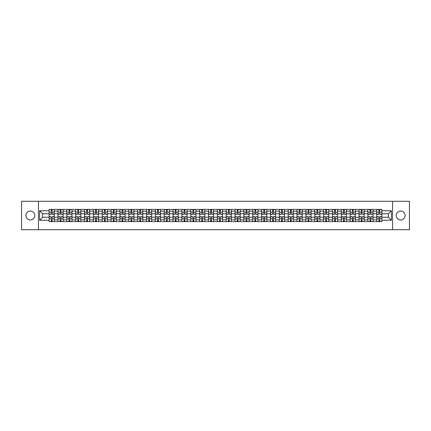 <?xml version="1.0" encoding="UTF-8"?>
<svg xmlns="http://www.w3.org/2000/svg" width="431" height="431" viewBox="0 0 431 431"><rect width="100%" height="100%" fill="white"/><g stroke="black" fill="none" stroke-linecap="round" stroke-linejoin="round"><path stroke-width="0.65" d="M400.652 211.071A4.429 4.429 0 0 0 396.224 215.5A4.429 4.429 0 0 0 400.652 219.929A4.429 4.429 0 0 0 405.081 215.5A4.429 4.429 0 0 0 400.652 211.071M30.348 211.071A4.429 4.429 0 0 0 25.919 215.5A4.429 4.429 0 0 0 30.348 219.929A4.429 4.429 0 0 0 34.776 215.5A4.429 4.429 0 0 0 30.348 211.071M392.533 229.691L409.45 229.691L409.45 201.309L21.55 201.309L21.55 229.691L392.533 229.691L392.533 201.309M57.991 221.604L57.991 211.131L54.241 211.131L54.241 221.604M54.241 211.131L54.241 209.396M57.991 211.131L57.991 209.396M63.098 209.396L63.098 221.604M66.843 221.604L66.843 209.396M71.955 209.396L71.955 221.604M75.7 221.604L75.7 209.396M80.807 209.396L80.807 221.604M84.551 221.604L84.551 209.396M89.664 209.396L89.664 221.604M93.408 221.604L93.408 209.396M98.516 209.396L98.516 221.604M102.266 221.604L102.266 209.396M107.373 209.396L107.373 221.604M111.117 221.604L111.117 209.396M116.225 209.396L116.225 221.604M119.974 221.604L119.974 209.396M125.082 209.396L125.082 221.604M128.826 221.604L128.826 209.396M133.933 209.396L133.933 221.604M137.683 221.604L137.683 209.396M142.79 209.396L142.79 221.604M146.535 221.604L146.535 209.396M151.642 209.396L151.642 221.604M155.392 221.604L155.392 209.396M160.499 209.396L160.499 221.604M164.243 221.604L164.243 209.396M169.356 209.396L169.356 221.604M173.1 221.604L173.1 209.396M178.208 209.396L178.208 221.604M181.952 221.604L181.952 209.396M187.065 209.396L187.065 221.604M190.809 221.604L190.809 209.396M195.916 209.396L195.916 221.604M199.666 221.604L199.666 209.396M204.773 209.396L204.773 221.604M208.518 221.604L208.518 209.396M213.625 209.396L213.625 221.604M217.375 221.604L217.375 209.396M222.482 209.396L222.482 221.604M226.227 221.604L226.227 209.396M231.334 209.396L231.334 221.604M235.084 221.604L235.084 209.396M240.191 209.396L240.191 221.604M243.935 221.604L243.935 209.396M249.048 209.396L249.048 221.604M252.792 221.604L252.792 209.396M257.9 209.396L257.9 221.604M261.644 221.604L261.644 209.396M266.757 209.396L266.757 221.604M270.501 221.604L270.501 209.396M275.608 209.396L275.608 221.604M279.358 221.604L279.358 209.396M284.465 209.396L284.465 221.604M288.21 221.604L288.21 209.396M293.317 209.396L293.317 221.604M297.067 221.604L297.067 209.396M302.174 209.396L302.174 221.604M305.918 221.604L305.918 209.396M311.026 209.396L311.026 221.604M314.775 221.604L314.775 209.396M319.883 209.396L319.883 221.604M323.627 221.604L323.627 209.396M328.734 209.396L328.734 221.604M332.484 221.604L332.484 209.396M337.592 209.396L337.592 221.604M341.336 221.604L341.336 209.396M346.449 209.396L346.449 221.604M350.193 221.604L350.193 209.396M355.3 209.396L355.3 221.604M359.045 221.604L359.045 209.396M364.157 209.396L364.157 221.604M367.902 221.604L367.902 209.396M373.009 209.396L373.009 221.604M376.759 221.604L376.759 209.396M376.759 217.262L373.009 217.262M367.902 217.262L364.157 217.262M359.045 217.262L355.3 217.262M350.193 217.262L346.449 217.262M341.336 217.262L337.592 217.262M332.484 217.262L328.734 217.262M323.627 217.262L319.883 217.262M314.775 217.262L311.026 217.262M305.918 217.262L302.174 217.262M297.067 217.262L293.317 217.262M288.21 217.262L284.465 217.262M279.358 217.262L275.608 217.262M270.501 217.262L266.757 217.262M261.644 217.262L257.9 217.262M252.792 217.262L249.048 217.262M243.935 217.262L240.191 217.262M235.084 217.262L231.334 217.262M226.227 217.262L222.482 217.262M217.375 217.262L213.625 217.262M208.518 217.262L204.773 217.262M199.666 217.262L195.916 217.262M190.809 217.262L187.065 217.262M181.952 217.262L178.208 217.262M173.1 217.262L169.356 217.262M164.243 217.262L160.499 217.262M155.392 217.262L151.642 217.262M146.535 217.262L142.79 217.262M137.683 217.262L133.933 217.262M128.826 217.262L125.082 217.262M119.974 217.262L116.225 217.262M111.117 217.262L107.373 217.262M102.266 217.262L98.516 217.262M93.408 217.262L89.664 217.262M84.551 217.262L80.807 217.262M75.7 217.262L71.955 217.262M66.843 217.262L63.098 217.262M57.991 217.262L54.241 217.262M376.759 213.738L373.009 213.738M367.902 213.738L364.157 213.738M359.045 213.738L355.3 213.738M350.193 213.738L346.449 213.738M341.336 213.738L337.592 213.738M332.484 213.738L328.734 213.738M323.627 213.738L319.883 213.738M314.775 213.738L311.026 213.738M305.918 213.738L302.174 213.738M297.067 213.738L293.317 213.738M288.21 213.738L284.465 213.738M279.358 213.738L275.608 213.738M270.501 213.738L266.757 213.738M261.644 213.738L257.9 213.738M252.792 213.738L249.048 213.738M243.935 213.738L240.191 213.738M235.084 213.738L231.334 213.738M226.227 213.738L222.482 213.738M217.375 213.738L213.625 213.738M208.518 213.738L204.773 213.738M199.666 213.738L195.916 213.738M190.809 213.738L187.065 213.738M181.952 213.738L178.208 213.738M173.1 213.738L169.356 213.738M164.243 213.738L160.499 213.738M155.392 213.738L151.642 213.738M146.535 213.738L142.79 213.738M137.683 213.738L133.933 213.738M128.826 213.738L125.082 213.738M119.974 213.738L116.225 213.738M111.117 213.738L107.373 213.738M102.266 213.738L98.516 213.738M93.408 213.738L89.664 213.738M84.551 213.738L80.807 213.738M75.7 213.738L71.955 213.738M66.843 213.738L63.098 213.738M57.991 213.738L54.241 213.738M42.61 217.262L49.134 217.262L49.134 213.738L42.61 213.738L42.61 217.262L39.598 220.268L39.598 210.732L49.134 210.732L49.134 213.738M381.866 213.738L381.866 217.262L388.39 217.262L388.39 213.738L381.866 213.738L381.866 209.396L49.134 209.396L49.134 210.732M381.866 210.732L391.402 210.732L391.402 220.268L381.866 220.268L381.866 217.262M49.134 217.262L49.134 221.604L381.866 221.604L381.866 220.268M49.134 220.268L39.598 220.268M38.467 229.691L38.467 201.309M52.173 220.753L51.208 220.753M51.208 210.247L52.173 210.247M61.024 220.753L60.06 220.753M60.06 210.247L61.024 210.247M69.881 220.753L68.917 220.753M68.917 210.247L69.881 210.247M78.738 220.753L77.769 220.753M77.769 210.247L78.738 210.247M87.59 220.753L86.626 220.753M86.626 210.247L87.59 210.247M96.447 220.753L95.483 220.753M95.483 210.247L96.447 210.247M105.299 220.753L104.334 220.753M104.334 210.247L105.299 210.247M114.156 220.753L113.191 220.753M113.191 210.247L114.156 210.247M123.007 220.753L122.043 220.753M122.043 210.247L123.007 210.247M131.864 220.753L130.9 220.753M130.9 210.247L131.864 210.247M140.716 220.753L139.752 220.753M139.752 210.247L140.716 210.247M149.573 220.753L148.609 220.753M148.609 210.247L149.573 210.247M158.425 220.753L157.46 220.753M157.46 210.247L158.425 210.247M167.282 220.753L166.318 220.753M166.318 210.247L167.282 210.247M176.139 220.753L175.169 220.753M175.169 210.247L176.139 210.247M184.991 220.753L184.026 220.753M184.026 210.247L184.991 210.247M193.848 220.753L192.883 220.753M192.883 210.247L193.848 210.247M202.699 220.753L201.735 220.753M201.735 210.247L202.699 210.247M211.556 220.753L210.592 220.753M210.592 210.247L211.556 210.247M220.408 220.753L219.444 220.753M219.444 210.247L220.408 210.247M229.265 220.753L228.301 220.753M228.301 210.247L229.265 210.247M238.117 220.753L237.152 220.753M237.152 210.247L238.117 210.247M246.974 220.753L246.009 220.753M246.009 210.247L246.974 210.247M255.831 220.753L254.861 220.753M254.861 210.247L255.831 210.247M264.682 220.753L263.718 220.753M263.718 210.247L264.682 210.247M273.54 220.753L272.575 220.753M272.575 210.247L273.54 210.247M282.391 220.753L281.427 220.753M281.427 210.247L282.391 210.247M291.248 220.753L290.284 220.753M290.284 210.247L291.248 210.247M300.1 220.753L299.136 220.753M299.136 210.247L300.1 210.247M308.957 220.753L307.993 220.753M307.993 210.247L308.957 210.247M317.809 220.753L316.844 220.753M316.844 210.247L317.809 210.247M326.666 220.753L325.701 220.753M325.701 210.247L326.666 210.247M335.517 220.753L334.553 220.753M334.553 210.247L335.517 210.247M344.374 220.753L343.41 220.753M343.41 210.247L344.374 210.247M353.231 220.753L352.262 220.753M352.262 210.247L353.231 210.247M362.083 220.753L361.119 220.753M361.119 210.247L362.083 210.247M370.94 220.753L369.976 220.753M369.976 210.247L370.94 210.247M379.792 220.753L378.827 220.753M378.827 210.247L379.792 210.247M39.598 210.732L42.61 213.738M388.39 217.262L391.402 220.268M388.39 213.738L391.402 210.732M52.173 214.277L52.173 209.455L54.214 209.455L54.214 214.277L52.173 214.277M51.208 210.193L52.173 210.193M51.208 209.455L49.166 209.455L49.166 214.277L51.208 214.277L51.208 209.455L52.173 209.455M51.208 216.723L51.208 221.545L49.166 221.545L49.166 216.723L51.208 216.723M52.173 220.807L51.208 220.807M52.173 221.545L54.214 221.545L54.214 216.723L52.173 216.723L52.173 221.545L51.208 221.545M61.024 214.277L61.024 209.455L63.071 209.455L63.071 214.277L61.024 214.277M60.06 210.193L61.024 210.193M60.06 209.455L58.018 209.455L58.018 214.277L60.06 214.277L60.06 209.455L61.024 209.455M69.881 214.277L69.881 209.455L71.923 209.455L71.923 214.277L69.881 214.277M68.917 210.193L69.881 210.193M68.917 209.455L66.875 209.455L66.875 214.277L68.917 214.277L68.917 209.455L69.881 209.455M60.06 216.723L60.06 221.545L58.018 221.545L58.018 216.723L60.06 216.723M61.024 220.807L60.06 220.807M61.024 221.545L63.071 221.545L63.071 216.723L61.024 216.723L61.024 221.545L60.06 221.545M68.917 216.723L68.917 221.545L66.875 221.545L66.875 216.723L68.917 216.723M69.881 220.807L68.917 220.807M69.881 221.545L71.923 221.545L71.923 216.723L69.881 216.723L69.881 221.545L68.917 221.545M78.738 214.277L78.738 209.455L80.78 209.455L80.78 214.277L78.738 214.277M77.769 210.193L78.738 210.193M77.769 209.455L75.727 209.455L75.727 214.277L77.769 214.277L77.769 209.455L78.738 209.455M87.59 214.277L87.59 209.455L89.632 209.455L89.632 214.277L87.59 214.277M86.626 210.193L87.59 210.193M86.626 209.455L84.584 209.455L84.584 214.277L86.626 214.277L86.626 209.455L87.59 209.455M96.447 214.277L96.447 209.455L98.489 209.455L98.489 214.277L96.447 214.277M95.483 210.193L96.447 210.193M95.483 209.455L93.435 209.455L93.435 214.277L95.483 214.277L95.483 209.455L96.447 209.455M77.769 216.723L77.769 221.545L75.727 221.545L75.727 216.723L77.769 216.723M78.738 220.807L77.769 220.807M78.738 221.545L80.78 221.545L80.78 216.723L78.738 216.723L78.738 221.545L77.769 221.545M86.626 216.723L86.626 221.545L84.584 221.545L84.584 216.723L86.626 216.723M87.59 220.807L86.626 220.807M87.59 221.545L89.632 221.545L89.632 216.723L87.59 216.723L87.59 221.545L86.626 221.545M95.483 216.723L95.483 221.545L93.435 221.545L93.435 216.723L95.483 216.723M96.447 220.807L95.483 220.807M96.447 221.545L98.489 221.545L98.489 216.723L96.447 216.723L96.447 221.545L95.483 221.545M105.299 214.277L105.299 209.455L107.341 209.455L107.341 214.277L105.299 214.277M104.334 210.193L105.299 210.193M104.334 209.455L102.292 209.455L102.292 214.277L104.334 214.277L104.334 209.455L105.299 209.455M104.334 216.723L104.334 221.545L102.292 221.545L102.292 216.723L104.334 216.723M105.299 220.807L104.334 220.807M105.299 221.545L107.341 221.545L107.341 216.723L105.299 216.723L105.299 221.545L104.334 221.545M114.156 214.277L114.156 209.455L116.198 209.455L116.198 214.277L114.156 214.277M113.191 210.193L114.156 210.193M113.191 209.455L111.144 209.455L111.144 214.277L113.191 214.277L113.191 209.455L114.156 209.455M113.191 216.723L113.191 221.545L111.144 221.545L111.144 216.723L113.191 216.723M114.156 220.807L113.191 220.807M114.156 221.545L116.198 221.545L116.198 216.723L114.156 216.723L114.156 221.545L113.191 221.545M123.007 214.277L123.007 209.455L125.055 209.455L125.055 214.277L123.007 214.277M122.043 210.193L123.007 210.193M122.043 209.455L120.001 209.455L120.001 214.277L122.043 214.277L122.043 209.455L123.007 209.455M122.043 216.723L122.043 221.545L120.001 221.545L120.001 216.723L122.043 216.723M123.007 220.807L122.043 220.807M123.007 221.545L125.055 221.545L125.055 216.723L123.007 216.723L123.007 221.545L122.043 221.545M131.864 214.277L131.864 209.455L133.906 209.455L133.906 214.277L131.864 214.277M130.9 210.193L131.864 210.193M130.9 209.455L128.853 209.455L128.853 214.277L130.9 214.277L130.9 209.455L131.864 209.455M130.9 216.723L130.9 221.545L128.853 221.545L128.853 216.723L130.9 216.723M131.864 220.807L130.9 220.807M131.864 221.545L133.906 221.545L133.906 216.723L131.864 216.723L131.864 221.545L130.9 221.545M140.716 214.277L140.716 209.455L142.763 209.455L142.763 214.277L140.716 214.277M139.752 210.193L140.716 210.193M139.752 209.455L137.71 209.455L137.71 214.277L139.752 214.277L139.752 209.455L140.716 209.455M149.573 214.277L149.573 209.455L151.615 209.455L151.615 214.277L149.573 214.277M148.609 210.193L149.573 210.193M148.609 209.455L146.567 209.455L146.567 214.277L148.609 214.277L148.609 209.455L149.573 209.455M158.425 214.277L158.425 209.455L160.472 209.455L160.472 214.277L158.425 214.277M157.46 210.193L158.425 210.193M157.46 209.455L155.419 209.455L155.419 214.277L157.46 214.277L157.46 209.455L158.425 209.455M167.282 214.277L167.282 209.455L169.324 209.455L169.324 214.277L167.282 214.277M166.318 210.193L167.282 210.193M166.318 209.455L164.276 209.455L164.276 214.277L166.318 214.277L166.318 209.455L167.282 209.455M176.139 214.277L176.139 209.455L178.181 209.455L178.181 214.277L176.139 214.277M175.169 210.193L176.139 210.193M175.169 209.455L173.127 209.455L173.127 214.277L175.169 214.277L175.169 209.455L176.139 209.455M184.991 214.277L184.991 209.455L187.032 209.455L187.032 214.277L184.991 214.277M184.026 210.193L184.991 210.193M184.026 209.455L181.984 209.455L181.984 214.277L184.026 214.277L184.026 209.455L184.991 209.455M139.752 216.723L139.752 221.545L137.71 221.545L137.71 216.723L139.752 216.723M140.716 220.807L139.752 220.807M140.716 221.545L142.763 221.545L142.763 216.723L140.716 216.723L140.716 221.545L139.752 221.545M148.609 216.723L148.609 221.545L146.567 221.545L146.567 216.723L148.609 216.723M149.573 220.807L148.609 220.807M149.573 221.545L151.615 221.545L151.615 216.723L149.573 216.723L149.573 221.545L148.609 221.545M157.46 216.723L157.46 221.545L155.419 221.545L155.419 216.723L157.46 216.723M158.425 220.807L157.46 220.807M158.425 221.545L160.472 221.545L160.472 216.723L158.425 216.723L158.425 221.545L157.46 221.545M166.318 216.723L166.318 221.545L164.276 221.545L164.276 216.723L166.318 216.723M167.282 220.807L166.318 220.807M167.282 221.545L169.324 221.545L169.324 216.723L167.282 216.723L167.282 221.545L166.318 221.545M175.169 216.723L175.169 221.545L173.127 221.545L173.127 216.723L175.169 216.723M176.139 220.807L175.169 220.807M176.139 221.545L178.181 221.545L178.181 216.723L176.139 216.723L176.139 221.545L175.169 221.545M184.026 216.723L184.026 221.545L181.984 221.545L181.984 216.723L184.026 216.723M184.991 220.807L184.026 220.807M184.991 221.545L187.032 221.545L187.032 216.723L184.991 216.723L184.991 221.545L184.026 221.545M193.848 214.277L193.848 209.455L195.889 209.455L195.889 214.277L193.848 214.277M192.883 210.193L193.848 210.193M192.883 209.455L190.836 209.455L190.836 214.277L192.883 214.277L192.883 209.455L193.848 209.455M192.883 216.723L192.883 221.545L190.836 221.545L190.836 216.723L192.883 216.723M193.848 220.807L192.883 220.807M193.848 221.545L195.889 221.545L195.889 216.723L193.848 216.723L193.848 221.545L192.883 221.545M202.699 214.277L202.699 209.455L204.747 209.455L204.747 214.277L202.699 214.277M201.735 210.193L202.699 210.193M201.735 209.455L199.693 209.455L199.693 214.277L201.735 214.277L201.735 209.455L202.699 209.455M201.735 216.723L201.735 221.545L199.693 221.545L199.693 216.723L201.735 216.723M202.699 220.807L201.735 220.807M202.699 221.545L204.747 221.545L204.747 216.723L202.699 216.723L202.699 221.545L201.735 221.545M211.556 214.277L211.556 209.455L213.598 209.455L213.598 214.277L211.556 214.277M210.592 210.193L211.556 210.193M210.592 209.455L208.545 209.455L208.545 214.277L210.592 214.277L210.592 209.455L211.556 209.455M210.592 216.723L210.592 221.545L208.545 221.545L208.545 216.723L210.592 216.723M211.556 220.807L210.592 220.807M211.556 221.545L213.598 221.545L213.598 216.723L211.556 216.723L211.556 221.545L210.592 221.545M220.408 214.277L220.408 209.455L222.455 209.455L222.455 214.277L220.408 214.277M219.444 210.193L220.408 210.193M219.444 209.455L217.402 209.455L217.402 214.277L219.444 214.277L219.444 209.455L220.408 209.455M219.444 216.723L219.444 221.545L217.402 221.545L217.402 216.723L219.444 216.723M220.408 220.807L219.444 220.807M220.408 221.545L222.455 221.545L222.455 216.723L220.408 216.723L220.408 221.545L219.444 221.545M229.265 214.277L229.265 209.455L231.307 209.455L231.307 214.277L229.265 214.277M228.301 210.193L229.265 210.193M228.301 209.455L226.253 209.455L226.253 214.277L228.301 214.277L228.301 209.455L229.265 209.455M228.301 216.723L228.301 221.545L226.253 221.545L226.253 216.723L228.301 216.723M229.265 220.807L228.301 220.807M229.265 221.545L231.307 221.545L231.307 216.723L229.265 216.723L229.265 221.545L228.301 221.545M238.117 214.277L238.117 209.455L240.164 209.455L240.164 214.277L238.117 214.277M237.152 210.193L238.117 210.193M237.152 209.455L235.11 209.455L235.11 214.277L237.152 214.277L237.152 209.455L238.117 209.455M237.152 216.723L237.152 221.545L235.11 221.545L235.11 216.723L237.152 216.723M238.117 220.807L237.152 220.807M238.117 221.545L240.164 221.545L240.164 216.723L238.117 216.723L238.117 221.545L237.152 221.545M246.974 214.277L246.974 209.455L249.016 209.455L249.016 214.277L246.974 214.277M246.009 210.193L246.974 210.193M246.009 209.455L243.968 209.455L243.968 214.277L246.009 214.277L246.009 209.455L246.974 209.455M246.009 216.723L246.009 221.545L243.968 221.545L243.968 216.723L246.009 216.723M246.974 220.807L246.009 220.807M246.974 221.545L249.016 221.545L249.016 216.723L246.974 216.723L246.974 221.545L246.009 221.545M255.831 214.277L255.831 209.455L257.873 209.455L257.873 214.277L255.831 214.277M254.861 210.193L255.831 210.193M254.861 209.455L252.819 209.455L252.819 214.277L254.861 214.277L254.861 209.455L255.831 209.455M254.861 216.723L254.861 221.545L252.819 221.545L252.819 216.723L254.861 216.723M255.831 220.807L254.861 220.807M255.831 221.545L257.873 221.545L257.873 216.723L255.831 216.723L255.831 221.545L254.861 221.545M264.682 214.277L264.682 209.455L266.724 209.455L266.724 214.277L264.682 214.277M263.718 210.193L264.682 210.193M263.718 209.455L261.676 209.455L261.676 214.277L263.718 214.277L263.718 209.455L264.682 209.455M263.718 216.723L263.718 221.545L261.676 221.545L261.676 216.723L263.718 216.723M264.682 220.807L263.718 220.807M264.682 221.545L266.724 221.545L266.724 216.723L264.682 216.723L264.682 221.545L263.718 221.545M273.54 214.277L273.54 209.455L275.581 209.455L275.581 214.277L273.54 214.277M272.575 210.193L273.54 210.193M272.575 209.455L270.528 209.455L270.528 214.277L272.575 214.277L272.575 209.455L273.54 209.455M272.575 216.723L272.575 221.545L270.528 221.545L270.528 216.723L272.575 216.723M273.54 220.807L272.575 220.807M273.54 221.545L275.581 221.545L275.581 216.723L273.54 216.723L273.54 221.545L272.575 221.545M282.391 214.277L282.391 209.455L284.433 209.455L284.433 214.277L282.391 214.277M281.427 210.193L282.391 210.193M281.427 209.455L279.385 209.455L279.385 214.277L281.427 214.277L281.427 209.455L282.391 209.455M281.427 216.723L281.427 221.545L279.385 221.545L279.385 216.723L281.427 216.723M282.391 220.807L281.427 220.807M282.391 221.545L284.433 221.545L284.433 216.723L282.391 216.723L282.391 221.545L281.427 221.545M291.248 214.277L291.248 209.455L293.29 209.455L293.29 214.277L291.248 214.277M290.284 210.193L291.248 210.193M290.284 209.455L288.237 209.455L288.237 214.277L290.284 214.277L290.284 209.455L291.248 209.455M290.284 216.723L290.284 221.545L288.237 221.545L288.237 216.723L290.284 216.723M291.248 220.807L290.284 220.807M291.248 221.545L293.29 221.545L293.29 216.723L291.248 216.723L291.248 221.545L290.284 221.545M300.1 214.277L300.1 209.455L302.147 209.455L302.147 214.277L300.1 214.277M299.136 210.193L300.1 210.193M299.136 209.455L297.094 209.455L297.094 214.277L299.136 214.277L299.136 209.455L300.1 209.455M299.136 216.723L299.136 221.545L297.094 221.545L297.094 216.723L299.136 216.723M300.1 220.807L299.136 220.807M300.1 221.545L302.147 221.545L302.147 216.723L300.1 216.723L300.1 221.545L299.136 221.545M308.957 214.277L308.957 209.455L310.999 209.455L310.999 214.277L308.957 214.277M307.993 210.193L308.957 210.193M307.993 209.455L305.945 209.455L305.945 214.277L307.993 214.277L307.993 209.455L308.957 209.455M307.993 216.723L307.993 221.545L305.945 221.545L305.945 216.723L307.993 216.723M308.957 220.807L307.993 220.807M308.957 221.545L310.999 221.545L310.999 216.723L308.957 216.723L308.957 221.545L307.993 221.545M317.809 214.277L317.809 209.455L319.856 209.455L319.856 214.277L317.809 214.277M316.844 210.193L317.809 210.193M316.844 209.455L314.802 209.455L314.802 214.277L316.844 214.277L316.844 209.455L317.809 209.455M316.844 216.723L316.844 221.545L314.802 221.545L314.802 216.723L316.844 216.723M317.809 220.807L316.844 220.807M317.809 221.545L319.856 221.545L319.856 216.723L317.809 216.723L317.809 221.545L316.844 221.545M326.666 214.277L326.666 209.455L328.708 209.455L328.708 214.277L326.666 214.277M325.701 210.193L326.666 210.193M325.701 209.455L323.659 209.455L323.659 214.277L325.701 214.277L325.701 209.455L326.666 209.455M325.701 216.723L325.701 221.545L323.659 221.545L323.659 216.723L325.701 216.723M326.666 220.807L325.701 220.807M326.666 221.545L328.708 221.545L328.708 216.723L326.666 216.723L326.666 221.545L325.701 221.545M335.517 214.277L335.517 209.455L337.565 209.455L337.565 214.277L335.517 214.277M334.553 210.193L335.517 210.193M334.553 209.455L332.511 209.455L332.511 214.277L334.553 214.277L334.553 209.455L335.517 209.455M334.553 216.723L334.553 221.545L332.511 221.545L332.511 216.723L334.553 216.723M335.517 220.807L334.553 220.807M335.517 221.545L337.565 221.545L337.565 216.723L335.517 216.723L335.517 221.545L334.553 221.545M344.374 214.277L344.374 209.455L346.416 209.455L346.416 214.277L344.374 214.277M343.41 210.193L344.374 210.193M343.41 209.455L341.368 209.455L341.368 214.277L343.41 214.277L343.41 209.455L344.374 209.455M343.41 216.723L343.41 221.545L341.368 221.545L341.368 216.723L343.41 216.723M344.374 220.807L343.41 220.807M344.374 221.545L346.416 221.545L346.416 216.723L344.374 216.723L344.374 221.545L343.41 221.545M353.231 214.277L353.231 209.455L355.273 209.455L355.273 214.277L353.231 214.277M352.262 210.193L353.231 210.193M352.262 209.455L350.22 209.455L350.22 214.277L352.262 214.277L352.262 209.455L353.231 209.455M352.262 216.723L352.262 221.545L350.22 221.545L350.22 216.723L352.262 216.723M353.231 220.807L352.262 220.807M353.231 221.545L355.273 221.545L355.273 216.723L353.231 216.723L353.231 221.545L352.262 221.545M362.083 214.277L362.083 209.455L364.125 209.455L364.125 214.277L362.083 214.277M361.119 210.193L362.083 210.193M361.119 209.455L359.077 209.455L359.077 214.277L361.119 214.277L361.119 209.455L362.083 209.455M361.119 216.723L361.119 221.545L359.077 221.545L359.077 216.723L361.119 216.723M362.083 220.807L361.119 220.807M362.083 221.545L364.125 221.545L364.125 216.723L362.083 216.723L362.083 221.545L361.119 221.545M370.94 214.277L370.94 209.455L372.982 209.455L372.982 214.277L370.94 214.277M369.976 210.193L370.94 210.193M369.976 209.455L367.929 209.455L367.929 214.277L369.976 214.277L369.976 209.455L370.94 209.455M369.976 216.723L369.976 221.545L367.929 221.545L367.929 216.723L369.976 216.723M370.94 220.807L369.976 220.807M370.94 221.545L372.982 221.545L372.982 216.723L370.94 216.723L370.94 221.545L369.976 221.545M379.792 214.277L379.792 209.455L381.834 209.455L381.834 214.277L379.792 214.277M378.827 210.193L379.792 210.193M378.827 209.455L376.786 209.455L376.786 214.277L378.827 214.277L378.827 209.455L379.792 209.455M378.827 216.723L378.827 221.545L376.786 221.545L376.786 216.723L378.827 216.723M379.792 220.807L378.827 220.807M379.792 221.545L381.834 221.545L381.834 216.723L379.792 216.723L379.792 221.545L378.827 221.545M367.902 211.131L364.157 211.131M359.045 211.131L355.3 211.131M350.193 211.131L346.449 211.131M341.336 211.131L337.592 211.131M332.484 211.131L328.734 211.131M323.627 211.131L319.883 211.131M314.775 211.131L311.026 211.131M305.918 211.131L302.174 211.131M297.067 211.131L293.317 211.131M288.21 211.131L284.465 211.131M279.358 211.131L275.608 211.131M270.501 211.131L266.757 211.131M261.644 211.131L257.9 211.131M252.792 211.131L249.048 211.131M243.935 211.131L240.191 211.131M235.084 211.131L231.334 211.131M226.227 211.131L222.482 211.131M217.375 211.131L213.625 211.131M208.518 211.131L204.773 211.131M199.666 211.131L195.916 211.131M190.809 211.131L187.065 211.131M181.952 211.131L178.208 211.131M173.1 211.131L169.356 211.131M164.243 211.131L160.499 211.131M155.392 211.131L151.642 211.131M146.535 211.131L142.79 211.131M137.683 211.131L133.933 211.131M128.826 211.131L125.082 211.131M119.974 211.131L116.225 211.131M111.117 211.131L107.373 211.131M102.266 211.131L98.516 211.131M93.408 211.131L89.664 211.131M84.551 211.131L80.807 211.131M75.7 211.131L71.955 211.131M66.843 211.131L63.098 211.131M376.759 211.131L373.009 211.131M367.902 219.869L364.157 219.869M359.045 219.869L355.3 219.869M350.193 219.869L346.449 219.869M341.336 219.869L337.592 219.869M332.484 219.869L328.734 219.869M323.627 219.869L319.883 219.869M314.775 219.869L311.026 219.869M305.918 219.869L302.174 219.869M297.067 219.869L293.317 219.869M288.21 219.869L284.465 219.869M279.358 219.869L275.608 219.869M270.501 219.869L266.757 219.869M261.644 219.869L257.9 219.869M252.792 219.869L249.048 219.869M243.935 219.869L240.191 219.869M235.084 219.869L231.334 219.869M226.227 219.869L222.482 219.869M217.375 219.869L213.625 219.869M208.518 219.869L204.773 219.869M199.666 219.869L195.916 219.869M190.809 219.869L187.065 219.869M181.952 219.869L178.208 219.869M173.1 219.869L169.356 219.869M164.243 219.869L160.499 219.869M155.392 219.869L151.642 219.869M146.535 219.869L142.79 219.869M137.683 219.869L133.933 219.869M128.826 219.869L125.082 219.869M119.974 219.869L116.225 219.869M111.117 219.869L107.373 219.869M102.266 219.869L98.516 219.869M93.408 219.869L89.664 219.869M84.551 219.869L80.807 219.869M75.7 219.869L71.955 219.869M66.843 219.869L63.098 219.869M57.991 219.869L54.241 219.869M376.759 219.869L373.009 219.869M52.173 214.159L54.214 214.159M52.173 212.241L54.214 212.241M49.166 214.159L51.208 214.159M49.166 212.241L51.208 212.241M51.208 216.841L49.166 216.841M51.208 218.759L49.166 218.759M54.214 216.841L52.173 216.841M54.214 218.759L52.173 218.759M61.024 214.159L63.071 214.159M61.024 212.241L63.071 212.241M58.018 214.159L60.06 214.159M58.018 212.241L60.06 212.241M69.881 214.159L71.923 214.159M69.881 212.241L71.923 212.241M66.875 214.159L68.917 214.159M66.875 212.241L68.917 212.241M60.06 216.841L58.018 216.841M60.06 218.759L58.018 218.759M63.071 216.841L61.024 216.841M63.071 218.759L61.024 218.759M68.917 216.841L66.875 216.841M68.917 218.759L66.875 218.759M71.923 216.841L69.881 216.841M71.923 218.759L69.881 218.759M78.738 214.159L80.78 214.159M78.738 212.241L80.78 212.241M75.727 214.159L77.769 214.159M75.727 212.241L77.769 212.241M87.59 214.159L89.632 214.159M87.59 212.241L89.632 212.241M84.584 214.159L86.626 214.159M84.584 212.241L86.626 212.241M96.447 214.159L98.489 214.159M96.447 212.241L98.489 212.241M93.435 214.159L95.483 214.159M93.435 212.241L95.483 212.241M77.769 216.841L75.727 216.841M77.769 218.759L75.727 218.759M80.78 216.841L78.738 216.841M80.78 218.759L78.738 218.759M86.626 216.841L84.584 216.841M86.626 218.759L84.584 218.759M89.632 216.841L87.59 216.841M89.632 218.759L87.59 218.759M95.483 216.841L93.435 216.841M95.483 218.759L93.435 218.759M98.489 216.841L96.447 216.841M98.489 218.759L96.447 218.759M105.299 214.159L107.341 214.159M105.299 212.241L107.341 212.241M102.292 214.159L104.334 214.159M102.292 212.241L104.334 212.241M104.334 216.841L102.292 216.841M104.334 218.759L102.292 218.759M107.341 216.841L105.299 216.841M107.341 218.759L105.299 218.759M114.156 214.159L116.198 214.159M114.156 212.241L116.198 212.241M111.144 214.159L113.191 214.159M111.144 212.241L113.191 212.241M113.191 216.841L111.144 216.841M113.191 218.759L111.144 218.759M116.198 216.841L114.156 216.841M116.198 218.759L114.156 218.759M123.007 214.159L125.055 214.159M123.007 212.241L125.055 212.241M120.001 214.159L122.043 214.159M120.001 212.241L122.043 212.241M122.043 216.841L120.001 216.841M122.043 218.759L120.001 218.759M125.055 216.841L123.007 216.841M125.055 218.759L123.007 218.759M131.864 214.159L133.906 214.159M131.864 212.241L133.906 212.241M128.853 214.159L130.9 214.159M128.853 212.241L130.9 212.241M130.9 216.841L128.853 216.841M130.9 218.759L128.853 218.759M133.906 216.841L131.864 216.841M133.906 218.759L131.864 218.759M140.716 214.159L142.763 214.159M140.716 212.241L142.763 212.241M137.71 214.159L139.752 214.159M137.71 212.241L139.752 212.241M149.573 214.159L151.615 214.159M149.573 212.241L151.615 212.241M146.567 214.159L148.609 214.159M146.567 212.241L148.609 212.241M158.425 214.159L160.472 214.159M158.425 212.241L160.472 212.241M155.419 214.159L157.46 214.159M155.419 212.241L157.46 212.241M167.282 214.159L169.324 214.159M167.282 212.241L169.324 212.241M164.276 214.159L166.318 214.159M164.276 212.241L166.318 212.241M176.139 214.159L178.181 214.159M176.139 212.241L178.181 212.241M173.127 214.159L175.169 214.159M173.127 212.241L175.169 212.241M184.991 214.159L187.032 214.159M184.991 212.241L187.032 212.241M181.984 214.159L184.026 214.159M181.984 212.241L184.026 212.241M139.752 216.841L137.71 216.841M139.752 218.759L137.71 218.759M142.763 216.841L140.716 216.841M142.763 218.759L140.716 218.759M148.609 216.841L146.567 216.841M148.609 218.759L146.567 218.759M151.615 216.841L149.573 216.841M151.615 218.759L149.573 218.759M157.46 216.841L155.419 216.841M157.46 218.759L155.419 218.759M160.472 216.841L158.425 216.841M160.472 218.759L158.425 218.759M166.318 216.841L164.276 216.841M166.318 218.759L164.276 218.759M169.324 216.841L167.282 216.841M169.324 218.759L167.282 218.759M175.169 216.841L173.127 216.841M175.169 218.759L173.127 218.759M178.181 216.841L176.139 216.841M178.181 218.759L176.139 218.759M184.026 216.841L181.984 216.841M184.026 218.759L181.984 218.759M187.032 216.841L184.991 216.841M187.032 218.759L184.991 218.759M193.848 214.159L195.889 214.159M193.848 212.241L195.889 212.241M190.836 214.159L192.883 214.159M190.836 212.241L192.883 212.241M192.883 216.841L190.836 216.841M192.883 218.759L190.836 218.759M195.889 216.841L193.848 216.841M195.889 218.759L193.848 218.759M202.699 214.159L204.747 214.159M202.699 212.241L204.747 212.241M199.693 214.159L201.735 214.159M199.693 212.241L201.735 212.241M201.735 216.841L199.693 216.841M201.735 218.759L199.693 218.759M204.747 216.841L202.699 216.841M204.747 218.759L202.699 218.759M211.556 214.159L213.598 214.159M211.556 212.241L213.598 212.241M208.545 214.159L210.592 214.159M208.545 212.241L210.592 212.241M210.592 216.841L208.545 216.841M210.592 218.759L208.545 218.759M213.598 216.841L211.556 216.841M213.598 218.759L211.556 218.759M220.408 214.159L222.455 214.159M220.408 212.241L222.455 212.241M217.402 214.159L219.444 214.159M217.402 212.241L219.444 212.241M219.444 216.841L217.402 216.841M219.444 218.759L217.402 218.759M222.455 216.841L220.408 216.841M222.455 218.759L220.408 218.759M229.265 214.159L231.307 214.159M229.265 212.241L231.307 212.241M226.253 214.159L228.301 214.159M226.253 212.241L228.301 212.241M228.301 216.841L226.253 216.841M228.301 218.759L226.253 218.759M231.307 216.841L229.265 216.841M231.307 218.759L229.265 218.759M238.117 214.159L240.164 214.159M238.117 212.241L240.164 212.241M235.11 214.159L237.152 214.159M235.11 212.241L237.152 212.241M237.152 216.841L235.11 216.841M237.152 218.759L235.11 218.759M240.164 216.841L238.117 216.841M240.164 218.759L238.117 218.759M246.974 214.159L249.016 214.159M246.974 212.241L249.016 212.241M243.968 214.159L246.009 214.159M243.968 212.241L246.009 212.241M246.009 216.841L243.968 216.841M246.009 218.759L243.968 218.759M249.016 216.841L246.974 216.841M249.016 218.759L246.974 218.759M255.831 214.159L257.873 214.159M255.831 212.241L257.873 212.241M252.819 214.159L254.861 214.159M252.819 212.241L254.861 212.241M254.861 216.841L252.819 216.841M254.861 218.759L252.819 218.759M257.873 216.841L255.831 216.841M257.873 218.759L255.831 218.759M264.682 214.159L266.724 214.159M264.682 212.241L266.724 212.241M261.676 214.159L263.718 214.159M261.676 212.241L263.718 212.241M263.718 216.841L261.676 216.841M263.718 218.759L261.676 218.759M266.724 216.841L264.682 216.841M266.724 218.759L264.682 218.759M273.54 214.159L275.581 214.159M273.54 212.241L275.581 212.241M270.528 214.159L272.575 214.159M270.528 212.241L272.575 212.241M272.575 216.841L270.528 216.841M272.575 218.759L270.528 218.759M275.581 216.841L273.54 216.841M275.581 218.759L273.54 218.759M282.391 214.159L284.433 214.159M282.391 212.241L284.433 212.241M279.385 214.159L281.427 214.159M279.385 212.241L281.427 212.241M281.427 216.841L279.385 216.841M281.427 218.759L279.385 218.759M284.433 216.841L282.391 216.841M284.433 218.759L282.391 218.759M291.248 214.159L293.29 214.159M291.248 212.241L293.29 212.241M288.237 214.159L290.284 214.159M288.237 212.241L290.284 212.241M290.284 216.841L288.237 216.841M290.284 218.759L288.237 218.759M293.29 216.841L291.248 216.841M293.29 218.759L291.248 218.759M300.1 214.159L302.147 214.159M300.1 212.241L302.147 212.241M297.094 214.159L299.136 214.159M297.094 212.241L299.136 212.241M299.136 216.841L297.094 216.841M299.136 218.759L297.094 218.759M302.147 216.841L300.1 216.841M302.147 218.759L300.1 218.759M308.957 214.159L310.999 214.159M308.957 212.241L310.999 212.241M305.945 214.159L307.993 214.159M305.945 212.241L307.993 212.241M307.993 216.841L305.945 216.841M307.993 218.759L305.945 218.759M310.999 216.841L308.957 216.841M310.999 218.759L308.957 218.759M317.809 214.159L319.856 214.159M317.809 212.241L319.856 212.241M314.802 214.159L316.844 214.159M314.802 212.241L316.844 212.241M316.844 216.841L314.802 216.841M316.844 218.759L314.802 218.759M319.856 216.841L317.809 216.841M319.856 218.759L317.809 218.759M326.666 214.159L328.708 214.159M326.666 212.241L328.708 212.241M323.659 214.159L325.701 214.159M323.659 212.241L325.701 212.241M325.701 216.841L323.659 216.841M325.701 218.759L323.659 218.759M328.708 216.841L326.666 216.841M328.708 218.759L326.666 218.759M335.517 214.159L337.565 214.159M335.517 212.241L337.565 212.241M332.511 214.159L334.553 214.159M332.511 212.241L334.553 212.241M334.553 216.841L332.511 216.841M334.553 218.759L332.511 218.759M337.565 216.841L335.517 216.841M337.565 218.759L335.517 218.759M344.374 214.159L346.416 214.159M344.374 212.241L346.416 212.241M341.368 214.159L343.41 214.159M341.368 212.241L343.41 212.241M343.41 216.841L341.368 216.841M343.41 218.759L341.368 218.759M346.416 216.841L344.374 216.841M346.416 218.759L344.374 218.759M353.231 214.159L355.273 214.159M353.231 212.241L355.273 212.241M350.22 214.159L352.262 214.159M350.22 212.241L352.262 212.241M352.262 216.841L350.22 216.841M352.262 218.759L350.22 218.759M355.273 216.841L353.231 216.841M355.273 218.759L353.231 218.759M362.083 214.159L364.125 214.159M362.083 212.241L364.125 212.241M359.077 214.159L361.119 214.159M359.077 212.241L361.119 212.241M361.119 216.841L359.077 216.841M361.119 218.759L359.077 218.759M364.125 216.841L362.083 216.841M364.125 218.759L362.083 218.759M370.94 214.159L372.982 214.159M370.94 212.241L372.982 212.241M367.929 214.159L369.976 214.159M367.929 212.241L369.976 212.241M369.976 216.841L367.929 216.841M369.976 218.759L367.929 218.759M372.982 216.841L370.94 216.841M372.982 218.759L370.94 218.759M379.792 214.159L381.834 214.159M379.792 212.241L381.834 212.241M376.786 214.159L378.827 214.159M376.786 212.241L378.827 212.241M378.827 216.841L376.786 216.841M378.827 218.759L376.786 218.759M381.834 216.841L379.792 216.841M381.834 218.759L379.792 218.759"/></g></svg>
